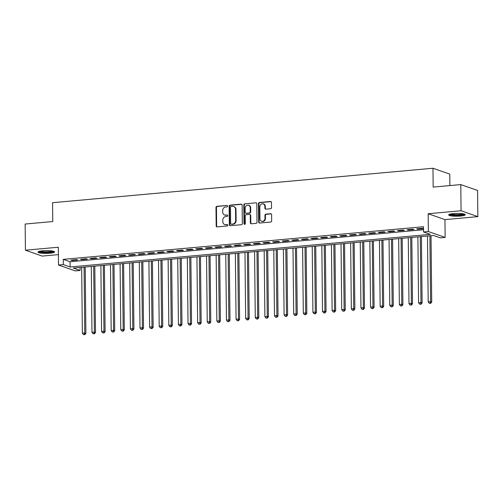 <?xml version="1.0" encoding="UTF-8"?>
<svg xmlns="http://www.w3.org/2000/svg" width="503" height="503" viewBox="0 0 503 503"><rect width="100%" height="100%" fill="white"/><g stroke="black" fill="none" stroke-linecap="round" stroke-linejoin="round"><path stroke-width="0.75" d="M227.608 206.098A0.729 0.654 -70.7 0 0 226.935 205.438L216.919 206.343A1.044 0.931 -70.7 0 0 215.988 207.456L216.183 225.954A1.044 0.931 -70.7 0 0 217.133 226.897L227.155 225.985A0.729 0.654 -70.7 0 0 227.387 224.577A0.729 0.654 -70.7 0 0 227.136 224.545L225.841 224.665A3.339 2.974 -70.7 0 1 224.703 224.527A3.339 2.974 -70.7 0 1 222.791 221.653L222.772 220.107A3.339 2.974 -70.7 0 1 225.759 216.548L227.054 216.428A0.729 0.654 -70.7 0 0 227.287 215.02A0.729 0.654 -70.7 0 0 227.035 214.995L225.74 215.108A3.339 2.974 -70.7 0 1 224.602 214.97A3.339 2.974 -70.7 0 1 222.691 212.096L222.672 210.556A3.339 2.974 -70.7 0 1 225.658 206.991L226.954 206.871A0.729 0.654 -70.7 0 0 227.608 206.098M226.935 205.438L217.371 206.5A1.044 0.931 -70.7 0 0 216.441 207.613L216.636 226.111A1.044 0.931 -70.7 0 0 217.019 226.897M227.595 224.709A0.729 0.654 -70.7 0 0 227.589 224.709L225.841 224.665M227.035 214.995L225.74 215.108M453.429 213.593A8.287 1.408 179.4 0 0 448.682 214.919A8.287 1.408 179.4 0 0 460.509 216.07A8.287 1.408 179.4 0 0 465.256 214.743A8.287 1.408 179.4 0 0 453.429 213.593M42.768 250.783A8.287 1.408 179.4 0 0 38.021 252.11A8.287 1.408 179.4 0 0 49.841 253.261A8.287 1.408 179.4 0 0 54.588 251.934A8.287 1.408 179.4 0 0 42.768 250.783M270.601 208.732A1.044 0.931 -70.7 0 0 271.532 207.62L271.475 202.432A1.044 0.931 -70.7 0 0 270.526 201.489L259.397 202.495A1.044 0.931 -70.7 0 0 258.467 203.608L258.661 222.106A1.044 0.931 -70.7 0 0 259.611 223.049L270.74 222.037A1.044 0.931 -70.7 0 0 271.67 220.924L271.607 214.662A1.044 0.931 -70.7 0 0 270.652 213.718L265.892 214.146A1.044 0.931 -70.7 0 0 264.955 215.259L264.993 218.371A2.792 2.49 -70.7 0 1 259.944 218.824L259.818 206.651A2.792 2.49 -70.7 0 1 264.861 206.192L264.886 208.223A1.044 0.931 -70.7 0 0 265.836 209.166L270.601 208.732M423.545 231.971L428.349 231.537L445.136 237.416L440.332 237.85L433.529 235.467L73.293 268.086L80.096 270.476L75.299 270.91L58.511 265.031L63.315 264.591L70.118 266.98L430.354 234.354L423.545 231.971L423.495 226.734L63.259 259.359L63.315 264.591M58.511 265.031L58.323 247.231L25.427 250.211L25.15 224.042L52.765 221.54L52.57 202.696L432.976 168.247L433.171 187.091L460.792 184.588L461.062 210.757L428.166 213.737L428.349 231.537M242.15 205.086A1.044 0.931 -70.7 0 0 241.201 204.143L230.072 205.155A1.044 0.931 -70.7 0 0 229.142 206.268L229.337 224.759A1.044 0.931 -70.7 0 0 230.286 225.702L241.415 224.696A1.044 0.931 -70.7 0 0 242.345 223.584L242.15 205.086M244.735 203.822L255.864 202.816A1.044 0.931 -70.7 0 1 256.813 203.759L257.008 222.257A1.044 0.931 -70.7 0 1 256.077 223.37L251.318 223.797A1.044 0.931 -70.7 0 1 250.362 222.854L250.28 215.353A1.044 0.931 -70.7 0 0 249.331 214.416L246.168 214.699A1.044 0.931 -70.7 0 0 245.238 215.812L245.319 223.621A0.729 0.654 -70.7 0 1 243.999 223.741L243.804 204.935A1.044 0.931 -70.7 0 1 244.735 203.822L255.864 202.816M460.792 184.588L477.573 190.467L477.85 216.642L461.062 210.757M25.427 250.211L42.208 256.09L58.405 254.625M76.638 259.598L70.873 260.12L72.004 260.516L77.77 259.994L76.638 259.598M86.239 258.731L80.48 259.252L81.612 259.649L87.377 259.127L86.239 258.731M95.847 257.857L90.081 258.379L91.219 258.775L96.985 258.253L95.847 257.857M105.454 256.989L99.688 257.511L100.826 257.907L106.586 257.385L105.454 256.989M115.061 256.115L109.296 256.637L110.434 257.039L116.193 256.517L115.061 256.115M124.669 255.247L118.903 255.769L120.035 256.165L125.8 255.643L124.669 255.247M134.27 254.38L128.51 254.902L129.642 255.298L135.408 254.776L134.27 254.38M143.877 253.506L138.118 254.028L139.249 254.43L145.015 253.908L143.877 253.506M153.484 252.638L147.719 253.16L148.857 253.556L154.622 253.034L153.484 252.638M163.091 251.77L157.326 252.292L158.464 252.688L164.223 252.166L163.091 251.77M172.699 250.896L166.933 251.418L168.065 251.821L173.831 251.299L172.699 250.896M182.306 250.029L176.54 250.551L177.672 250.947L183.438 250.425L182.306 250.029M191.907 249.161L186.148 249.683L187.279 250.079L193.045 249.557L191.907 249.161M201.514 248.287L195.755 248.809L196.887 249.205L202.652 248.683L201.514 248.287M211.122 247.419L205.356 247.941L206.494 248.337L212.253 247.816L211.122 247.419M220.729 246.552L214.963 247.074L216.101 247.47L221.861 246.948L220.729 246.552M230.336 245.678L224.571 246.2L225.702 246.596L231.468 246.074L230.336 245.678M239.944 244.81L234.178 245.332L235.31 245.728L241.075 245.206L239.944 244.81M249.545 243.936L243.785 244.458L244.917 244.86L250.683 244.339L249.545 243.936M259.152 243.068L253.393 243.59L254.524 243.986L260.29 243.465L259.152 243.068M268.759 242.201L262.994 242.723L264.132 243.119L269.891 242.597L268.759 242.201M278.366 241.327L272.601 241.849L273.739 242.251L279.498 241.729L278.366 241.327M287.974 240.459L282.208 240.981L283.34 241.377L289.106 240.855L287.974 240.459M297.581 239.591L291.815 240.113L292.947 240.509L298.713 239.988L297.581 239.591M307.182 238.718L301.423 239.239L302.555 239.635L308.32 239.114L307.182 238.718M316.789 237.85L311.024 238.372L312.162 238.768L317.927 238.246L316.789 237.85M326.397 236.982L320.631 237.504L321.769 237.9L327.528 237.378L326.397 236.982M336.004 236.108L330.238 236.63L331.37 237.026L337.136 236.504L336.004 236.108M345.611 235.241L339.846 235.762L340.977 236.159L346.743 235.637L345.611 235.241M355.212 234.367L349.453 234.895L350.585 235.291L356.35 234.769L355.212 234.367M364.82 233.499L359.06 234.021L360.192 234.417L365.958 233.895L364.82 233.499M374.427 232.631L368.661 233.153L369.799 233.549L375.559 233.027L374.427 232.631M384.034 231.757L378.269 232.279L379.407 232.682L385.166 232.16L384.034 231.757M393.642 230.89L387.876 231.411L389.008 231.808L394.773 231.286L393.642 230.89M403.249 230.022L397.483 230.544L398.615 230.94L404.381 230.418L403.249 230.022M412.85 229.148L407.09 229.67L408.222 230.072L413.988 229.55L412.85 229.148M63.259 259.359L70.062 261.742L423.526 229.733M423.513 228.651L422.457 228.28L416.698 228.802L417.83 229.198L423.513 228.683M449.883 185.576L449.764 174.126L432.976 168.247M428.166 213.737L444.948 219.622L477.85 216.642M444.948 219.622L445.136 237.416M80.065 267.477L80.096 270.476M70.062 261.742L70.118 266.98M72.004 260.516L71.998 260.02M81.612 259.649L81.605 259.146M91.219 258.775L91.213 258.278M100.826 257.907L100.82 257.41M110.434 257.039L110.427 256.536M120.035 256.165L120.035 255.669M129.642 255.298L129.636 254.801M139.249 254.43L139.243 253.927M148.857 253.556L148.85 253.059M158.464 252.688L158.458 252.185M168.065 251.821L168.065 251.318M177.672 250.947L177.666 250.45M187.279 250.079L187.273 249.576M196.887 249.205L196.88 248.708M206.494 248.337L206.488 247.841M216.101 247.47L216.095 246.967M225.702 246.596L225.702 246.099M235.31 245.728L235.303 245.231M244.917 244.86L244.911 244.357M254.524 243.986L254.518 243.49M264.132 243.119L264.125 242.616M273.739 242.251L273.733 241.748M283.34 241.377L283.34 240.88M292.947 240.509L292.941 240.006M302.555 239.635L302.548 239.139M312.162 238.768L312.156 238.271M321.769 237.9L321.763 237.397M331.37 237.026L331.37 236.529M340.977 236.159L340.971 235.662M350.585 235.291L350.578 234.788M360.192 234.417L360.186 233.92M369.799 233.549L369.793 233.052M379.407 232.682L379.4 232.179M389.008 231.808L389.008 231.311M398.615 230.94L398.609 230.437M408.222 230.072L408.216 229.569M417.83 229.198L417.823 228.702M224.602 214.97L225.055 215.127A3.339 2.974 -70.7 0 0 226.193 215.271M224.703 224.527L225.155 224.684A3.339 2.974 -70.7 0 0 226.293 224.822M241.767 204.3A1.044 0.931 -70.7 0 0 241.654 204.306L230.525 205.312A1.044 0.931 -70.7 0 0 229.594 206.425L229.789 224.916A1.044 0.931 -70.7 0 0 230.173 225.702M231.122 206.494A0.729 0.654 -70.7 0 0 230.475 207.274L230.644 223.508A0.729 0.654 -70.7 0 0 231.311 224.168L232.675 224.049A3.339 2.974 -70.7 0 0 235.662 220.484L235.542 209.386A3.339 2.974 -70.7 0 0 233.631 206.513A3.339 2.974 -70.7 0 0 232.493 206.375L231.122 206.494M231.059 224.137L231.512 224.3A0.729 0.654 -70.7 0 0 231.764 224.332L231.311 224.168M233.631 206.513L234.084 206.67A3.339 2.974 -70.7 0 1 235.995 209.544L236.114 220.641A3.339 2.974 -70.7 0 1 233.134 224.206L231.764 224.332M249.683 214.454L250.136 214.618A1.044 0.931 -70.7 0 1 250.739 215.517L250.815 223.018A1.044 0.931 -70.7 0 0 251.198 223.804M245.187 203.985A1.044 0.931 -70.7 0 0 244.257 205.098L244.452 223.898A0.729 0.654 -70.7 0 0 244.665 224.401M250.198 207.569A2.792 2.49 -70.7 0 0 245.156 208.028L245.2 212.316A1.044 0.931 -70.7 0 0 246.156 213.259L249.312 212.976A1.044 0.931 -70.7 0 0 250.249 211.864L250.198 207.569L250.657 207.733A2.792 2.49 -70.7 0 0 249.054 205.325L248.601 205.167M245.797 213.215L246.256 213.379A1.044 0.931 -70.7 0 0 246.608 213.417L246.156 213.259M250.657 207.733L250.701 212.021A1.044 0.931 -70.7 0 1 249.765 213.134L246.608 213.417M263.264 203.79L263.717 203.948A2.792 2.49 -70.7 0 1 265.314 206.349L265.339 208.38A1.044 0.931 -70.7 0 0 265.722 209.166M261.547 221.232L262 221.389A2.792 2.49 -70.7 0 0 265.446 218.528L264.993 218.371M271.224 213.876A1.044 0.931 -70.7 0 0 271.104 213.876L266.345 214.309A1.044 0.931 -70.7 0 0 265.414 215.422L265.446 218.528M271.092 201.646A1.044 0.931 -70.7 0 0 270.979 201.646L259.85 202.652A1.044 0.931 -70.7 0 0 258.919 203.765L259.114 222.263A1.044 0.931 -70.7 0 0 259.498 223.049M81.668 267.332L82.36 333.181L84.762 332.961L85.894 333.357L85.202 267.011M84.397 334.508L83.435 334.596L84.85 334.665L84.397 334.508L84.762 332.961L84.07 267.112M83.435 334.596L82.36 333.181M85.894 333.357L84.85 334.665M53.431 251.23A7.174 1.22 -0.6 0 1 49.357 252.255A7.174 1.22 -0.6 0 1 39.159 251.381M40.127 251.142A6.64 1.132 179.4 0 0 49.124 251.651A6.64 1.132 179.4 0 0 52.463 251.016M38.417 251.67A8.237 1.402 179.4 0 0 49.81 252.412A8.237 1.402 179.4 0 0 54.186 251.506M464.099 214.039A7.174 1.22 -0.6 0 1 452.876 215.039A7.174 1.22 -0.6 0 1 449.827 214.19M450.795 213.951A6.64 1.132 179.4 0 0 453.172 214.435A6.64 1.132 179.4 0 0 463.125 213.825M449.078 214.479A8.237 1.402 179.4 0 0 452.272 215.196A8.237 1.402 179.4 0 0 464.847 214.316M91.276 266.458L91.967 332.307L94.369 332.093L95.501 332.489L94.803 266.144M93.998 333.64L93.042 333.722L94.457 333.797L93.998 333.64L94.369 332.093L93.677 266.244M93.042 333.722L91.967 332.307M95.501 332.489L94.457 333.797M100.883 265.59L101.568 331.439L103.97 331.219L105.108 331.622L104.41 265.27M103.605 332.766L102.643 332.854L104.058 332.929L103.605 332.766L103.97 331.219L103.285 265.377M102.643 332.854L101.568 331.439M105.108 331.622L104.058 332.929M110.49 264.723L111.176 330.572L113.577 330.352L114.715 330.748L114.018 264.402M113.213 331.898L112.251 331.986L113.665 332.055L113.213 331.898L113.577 330.352L112.892 264.503M112.251 331.986L111.176 330.572M114.715 330.748L113.665 332.055M120.091 263.849L120.783 329.698L123.185 329.484L124.316 329.88L123.625 263.534M122.82 331.031L121.858 331.112L123.273 331.188L122.82 331.031L123.185 329.484L122.493 263.635M121.858 331.112L120.783 329.698M124.316 329.88L123.273 331.188M129.699 262.981L130.39 328.83L132.792 328.61L133.924 329.012L133.232 262.66M132.427 330.157L131.465 330.245L132.88 330.314L132.427 330.157L132.792 328.61L132.1 262.761M131.465 330.245L130.39 328.83M133.924 329.012L132.88 330.314M139.306 262.113L139.997 327.962L142.399 327.742L143.531 328.138L142.839 261.793M142.035 329.289L141.073 329.377L142.487 329.446L142.035 329.289L142.399 327.742L141.708 261.893M141.073 329.377L139.997 327.962M143.531 328.138L142.487 329.446M148.913 261.239L149.605 327.088L152.007 326.875L153.138 327.271L152.44 260.919M151.636 328.415L150.68 328.503L152.095 328.578L151.636 328.415L152.007 326.875L151.315 261.026M150.68 328.503L149.605 327.088M153.138 327.271L152.095 328.578M158.52 260.372L159.206 326.221L161.608 326.001L162.746 326.397L162.048 260.051M161.243 327.547L160.281 327.635L161.696 327.705L161.243 327.547L161.608 326.001L160.922 260.152M160.281 327.635L159.206 326.221M162.746 326.397L161.696 327.705M168.128 259.504L168.813 325.353L171.215 325.133L172.353 325.529L171.655 259.183M170.85 326.68L169.888 326.768L171.303 326.837L170.85 326.68L171.215 325.133L170.53 259.284M169.888 326.768L168.813 325.353M172.353 325.529L171.303 326.837M177.729 258.63L178.42 324.479L180.822 324.265L181.954 324.661L181.262 258.309M180.458 325.806L179.496 325.894L180.91 325.969L180.458 325.806L180.822 324.265L180.131 258.416M179.496 325.894L178.42 324.479M181.954 324.661L180.91 325.969M187.336 257.762L188.028 323.611L190.43 323.391L191.561 323.787L190.87 257.442M190.065 324.938L189.103 325.026L190.518 325.095L190.065 324.938L190.43 323.391L189.738 257.542M189.103 325.026L188.028 323.611M191.561 323.787L190.518 325.095M196.943 256.895L197.635 322.737L200.037 322.524L201.169 322.92L200.477 256.574M199.666 324.07L198.71 324.152L200.125 324.228L199.666 324.07L200.037 322.524L199.345 256.675M198.71 324.152L197.635 322.737M201.169 322.92L200.125 324.228M206.551 256.021L207.242 321.87L209.644 321.656L210.776 322.052L210.078 255.7M209.273 323.196L208.317 323.284L209.726 323.36L209.273 323.196L209.644 321.656L208.952 255.807M208.317 323.284L207.242 321.87M210.776 322.052L209.726 323.36M216.158 255.153L216.843 321.002L219.245 320.782L220.383 321.178L219.685 254.832M218.88 322.329L217.918 322.417L219.333 322.486L218.88 322.329L219.245 320.782L218.56 254.933M217.918 322.417L216.843 321.002M220.383 321.178L219.333 322.486M225.765 254.279L226.451 320.128L228.852 319.914L229.99 320.31L229.293 253.965M228.488 321.461L227.526 321.543L228.94 321.618L228.488 321.461L228.852 319.914L228.161 254.065M227.526 321.543L226.451 320.128M229.99 320.31L228.94 321.618M235.366 253.411L236.058 319.26L238.46 319.04L239.591 319.443L238.9 253.091M238.095 320.587L237.133 320.675L238.548 320.744L238.095 320.587L238.46 319.04L237.768 253.198M237.133 320.675L236.058 319.26M239.591 319.443L238.548 320.744M244.974 252.544L245.665 318.393L248.067 318.173L249.199 318.569L248.507 252.223M247.702 319.719L246.74 319.807L248.155 319.877L247.702 319.719L248.067 318.173L247.375 252.324M246.74 319.807L245.665 318.393M249.199 318.569L248.155 319.877M254.581 251.67L255.273 317.519L257.674 317.305L258.806 317.701L258.114 251.355M257.303 318.845L256.348 318.933L257.762 319.009L257.303 318.845L257.674 317.305L256.983 251.456M256.348 318.933L255.273 317.519M258.806 317.701L257.762 319.009M264.188 250.802L264.88 316.651L267.275 316.431L268.413 316.833L267.715 250.481M266.911 317.978L265.949 318.066L267.363 318.135L266.911 317.978L267.275 316.431L266.59 250.582M265.949 318.066L264.88 316.651M268.413 316.833L267.363 318.135M273.795 249.934L274.481 315.783L276.883 315.563L278.021 315.959L277.323 249.614M276.518 317.11L275.556 317.198L276.971 317.267L276.518 317.11L276.883 315.563L276.197 249.714M275.556 317.198L274.481 315.783M278.021 315.959L276.971 317.267M283.396 249.06L284.088 314.909L286.49 314.696L287.622 315.092L286.93 248.74M286.125 316.236L285.163 316.324L286.578 316.4L286.125 316.236L286.49 314.696L285.798 248.847M285.163 316.324L284.088 314.909M287.622 315.092L286.578 316.4M293.004 248.193L293.695 314.042L296.097 313.822L297.229 314.218L296.537 247.872M295.733 315.368L294.771 315.456L296.185 315.526L295.733 315.368L296.097 313.822L295.406 247.973M294.771 315.456L293.695 314.042M297.229 314.218L296.185 315.526M302.611 247.325L303.303 313.174L305.705 312.954L306.836 313.35L306.145 247.004M305.34 314.501L304.378 314.589L305.793 314.658L305.34 314.501L305.705 312.954L305.013 247.105M304.378 314.589L303.303 313.174M306.836 313.35L305.793 314.658M312.218 246.451L312.91 312.3L315.312 312.086L316.444 312.482L315.746 246.13M314.941 313.627L313.985 313.715L315.4 313.79L314.941 313.627L315.312 312.086L314.62 246.237M313.985 313.715L312.91 312.3M316.444 312.482L315.4 313.79M321.826 245.583L322.511 311.432L324.913 311.212L326.051 311.609L325.353 245.263M324.548 312.759L323.586 312.847L325.001 312.916L324.548 312.759L324.913 311.212L324.228 245.363M323.586 312.847L322.511 311.432M326.051 311.609L325.001 312.916M331.433 244.716L332.118 310.558L334.52 310.345L335.658 310.741L334.96 244.395M334.155 311.891L333.193 311.973L334.608 312.049L334.155 311.891L334.52 310.345L333.835 244.496M333.193 311.973L332.118 310.558M335.658 310.741L334.608 312.049M341.034 243.842L341.726 309.691L344.127 309.471L345.259 309.873L344.568 243.521M343.763 311.017L342.801 311.106L344.215 311.181L343.763 311.017L344.127 309.471L343.436 243.628M342.801 311.106L341.726 309.691M345.259 309.873L344.215 311.181M350.641 242.974L351.333 308.823L353.735 308.603L354.867 308.999L354.175 242.653M353.37 310.15L352.408 310.238L353.823 310.307L353.37 310.15L353.735 308.603L353.043 242.754M352.408 310.238L351.333 308.823M354.867 308.999L353.823 310.307M360.249 242.1L360.94 307.949L363.342 307.735L364.474 308.132L363.782 241.786M362.977 309.282L362.015 309.364L363.43 309.439L362.977 309.282L363.342 307.735L362.65 241.886M362.015 309.364L360.94 307.949M364.474 308.132L363.43 309.439M369.856 241.233L370.548 307.082L372.949 306.861L374.081 307.264L373.383 240.912M372.578 308.408L371.623 308.496L373.031 308.565L372.578 308.408L372.949 306.861L372.258 241.012M371.623 308.496L370.548 307.082M374.081 307.264L373.031 308.565M379.463 240.365L380.149 306.214L382.55 305.994L383.688 306.39L382.99 240.044M382.186 307.54L381.224 307.629L382.638 307.698L382.186 307.54L382.55 305.994L381.865 240.145M381.224 307.629L380.149 306.214M383.688 306.39L382.638 307.698M389.07 239.491L389.756 305.34L392.158 305.126L393.296 305.522L392.598 239.177M391.793 306.667L390.831 306.755L392.246 306.83L391.793 306.667L392.158 305.126L391.472 239.277M390.831 306.755L389.756 305.34M393.296 305.522L392.246 306.83M398.672 238.623L399.363 304.472L401.765 304.252L402.897 304.655L402.205 238.303M401.4 305.799L400.438 305.887L401.853 305.956L401.4 305.799L401.765 304.252L401.073 238.403M400.438 305.887L399.363 304.472M402.897 304.655L401.853 305.956M408.279 237.756L408.97 303.605L411.372 303.384L412.504 303.781L411.812 237.435M411.008 304.931L410.046 305.019L411.46 305.088L411.008 304.931L411.372 303.384L410.681 237.535M410.046 305.019L408.97 303.605M412.504 303.781L411.46 305.088M417.886 236.882L418.578 302.731L420.98 302.517L422.111 302.913L421.42 236.561M420.609 304.057L419.653 304.145L421.068 304.221L420.609 304.057L420.98 302.517L420.288 236.668M419.653 304.145L418.578 302.731M422.111 302.913L421.068 304.221M427.493 236.014L428.185 301.863L430.587 301.643L431.719 302.039L431.021 235.693M430.216 303.19L429.26 303.278L430.669 303.347L430.216 303.19L430.587 301.643L429.895 235.794M429.26 303.278L428.185 301.863M431.719 302.039L430.669 303.347M227.589 224.709L227.136 224.545M216.636 226.111L216.183 225.954M216.441 207.613L215.988 207.456M217.371 206.5L216.919 206.343M229.789 224.916L229.337 224.759M229.594 206.425L229.142 206.268M230.525 205.312L230.072 205.155M241.654 204.306L241.201 204.143M233.134 224.206L232.675 224.049M236.114 220.641L235.662 220.484M235.995 209.544L235.542 209.386M250.815 223.018L250.362 222.854M250.739 215.517L250.28 215.353M244.452 223.898L243.999 223.741M244.257 205.098L243.804 204.935M249.765 213.134L249.312 212.976M250.701 212.021L250.249 211.864M265.339 208.38L264.886 208.223M265.314 206.349L264.861 206.192M265.414 215.422L264.955 215.259M266.345 214.309L265.892 214.146M271.104 213.876L270.652 213.718M259.114 222.263L258.661 222.106M258.919 203.765L258.467 203.608M259.85 202.652L259.397 202.495M270.979 201.646L270.526 201.489"/></g></svg>

